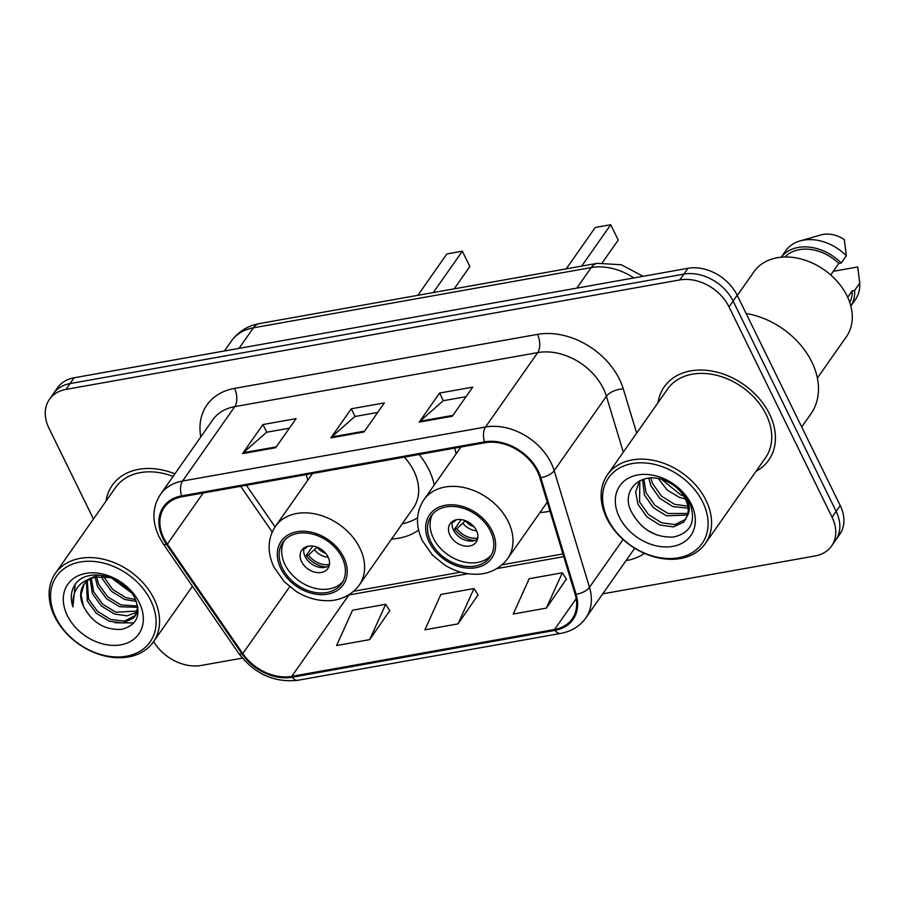 <?xml version="1.0" encoding="UTF-8"?>
<svg xmlns="http://www.w3.org/2000/svg" width="905" height="905" viewBox="0 0 905 905"><rect width="100%" height="100%" fill="white"/><g stroke="black" fill="none" stroke-linecap="round" stroke-linejoin="round"><path stroke-width="1.36" d="M539.968 512.535A70.443 52.433 -144.9 0 0 549.98 511.144M391.582 539.007A70.443 52.433 -144.9 0 0 418.574 530.115M434.264 485.001A70.443 52.433 -144.9 0 0 428.902 469.672A70.443 52.433 -144.9 0 0 419.128 454.48M454.774 448.122A70.443 52.433 -144.9 0 0 456.188 453.756M306.399 474.582A70.443 52.433 -144.9 0 0 307.802 480.216M602.741 593.838L815.043 555.975A39.877 29.684 -144.9 0 0 831.582 546.02L839.738 534.391A39.877 29.684 -144.9 0 0 840.213 505.578L737.179 295.256A39.877 29.684 -144.9 0 0 687.958 268.299L74.131 377.781A39.877 29.684 -144.9 0 0 57.592 387.736L53.508 393.551A39.877 29.684 -144.9 0 1 70.047 383.584A39.877 29.684 -144.9 0 0 53.508 393.551L49.424 399.365A39.877 29.684 -144.9 0 0 48.949 428.178L93.464 519.029M831.582 546.02A39.877 29.684 -144.9 0 0 832.057 517.207L729.023 306.885A39.877 29.684 -144.9 0 0 679.802 279.928L683.886 274.113L70.047 383.584L683.886 274.113A39.877 29.684 -144.9 0 1 733.107 301.071A39.877 29.684 -144.9 0 0 683.886 274.113L687.958 268.299M832.057 517.207L836.141 511.393L733.107 301.071L836.141 511.393A39.877 29.684 -144.9 0 1 835.666 540.206A39.877 29.684 -144.9 0 0 836.141 511.393L840.213 505.578M755.98 471.347A63.803 47.49 -144.9 0 0 768.741 460.113A63.803 47.49 -144.9 0 0 769.499 414.015A63.803 47.49 -144.9 0 0 717.36 372.26A63.803 47.49 -144.9 0 0 664.281 386.82A63.803 47.49 -144.9 0 0 658.048 402.635A63.803 47.49 -144.9 0 1 664.281 386.82A63.803 47.49 -144.9 0 1 717.36 372.26A63.803 47.49 -144.9 0 1 769.499 414.015A63.803 47.49 -144.9 0 1 768.741 460.113A63.803 47.49 -144.9 0 1 755.98 471.347M163.816 538.136A42.535 31.664 35.1 0 1 164.325 507.4A42.535 31.664 35.1 0 1 181.973 496.777L484.91 442.749A42.535 31.664 35.1 0 1 539.855 477.682L575.15 594.314A42.535 31.664 35.1 0 1 572.198 618.873A42.535 31.664 35.1 0 1 554.55 629.495L291.783 676.352A42.535 31.664 35.1 0 1 242.8 653.591L167.334 544.12A42.535 31.664 35.1 0 1 163.816 538.136M162.934 538.294A43.598 32.456 -144.9 0 0 166.531 544.437L242.008 653.896A43.598 32.456 -144.9 0 0 292.213 677.234L554.98 630.366A43.598 32.456 -144.9 0 0 576.089 594.314L540.794 477.682A43.598 32.456 -144.9 0 0 484.48 441.878L181.543 495.906A43.598 32.456 -144.9 0 0 162.934 538.294M452.33 416.21L472.727 387.136L439.604 393.053L419.207 422.115L452.33 416.21M466.03 396.673L443.201 400.745L419.988 421.244A10.634 5.713 79.9 0 0 419.207 422.115M443.36 400.723L439.604 393.053M275.686 447.715L296.082 418.642L262.959 424.547L242.574 453.62L275.686 447.715M289.396 428.178L266.556 432.251L243.343 452.738A10.634 5.713 79.9 0 0 242.574 453.62M266.726 432.228L262.959 424.547M364.014 431.957L384.399 402.895L351.287 408.8L330.891 437.862L364.014 431.957M377.713 412.431L354.884 416.504L331.66 436.991A10.634 5.713 79.9 0 0 330.891 437.862M355.043 416.47L351.287 408.8M174.88 473.847A63.803 47.49 -144.9 0 0 112.277 485.272A63.803 47.49 -144.9 0 0 106.043 501.087A63.803 47.49 -144.9 0 1 112.277 485.272A63.803 47.49 -144.9 0 1 174.88 473.847M679.802 279.928L65.975 389.399A39.877 29.684 -144.9 0 0 49.424 399.365M153.635 641.543A39.877 29.684 -144.9 0 0 201.204 665.458L242.348 658.116M369.715 639.631L385.654 604.302L352.543 610.208L336.592 645.537L369.715 639.631L389.75 610.626M546.349 608.126L562.299 572.797L529.176 578.714L513.237 614.031L546.349 608.126L566.394 579.121M458.032 623.884L473.982 588.555L440.859 594.461L424.909 629.79L458.032 623.884L478.078 594.879M473.982 588.555L478.225 595.105M385.654 604.302L389.897 610.852M562.299 572.797L566.541 579.358M150.796 600.649A57.151 42.546 -144.9 0 0 80.24 562.005A57.151 42.546 -144.9 0 0 55.85 617.583A57.151 42.546 -144.9 0 0 126.395 656.216A57.151 42.546 -144.9 0 0 150.796 600.649M154.02 598.805A59.809 44.526 -144.9 0 0 105.138 559.652A59.809 44.526 -144.9 0 0 55.375 573.306A59.809 44.526 -144.9 0 0 54.662 616.52A59.809 44.526 -144.9 0 0 103.543 655.673A59.809 44.526 -144.9 0 0 153.307 642.018A59.809 44.526 -144.9 0 0 154.02 598.805M173.081 476.403A59.809 44.526 -144.9 0 0 115.535 487.557L55.375 573.306M131.361 592.718L110.976 577.639M128.544 589.381L115.048 579.404M136.248 601.361L124.72 599.483L111.564 591.44L102.582 579.053L101.575 576.451M135.479 599.551L125.987 597.662L112.842 589.619L103.532 576.462M137.82 607.323L119.618 606.746L106.462 598.703L97.48 586.316L95.127 577.322M137.617 605.988L120.897 604.936L107.74 596.893L98.758 584.494L96.575 577.028M137.04 612.187L126.915 615.853L114.516 614.009L101.371 605.977L92.378 593.578L90.206 579.098M137.356 611.056L115.795 612.199L102.638 604.155L93.656 591.768L91.326 578.567M137.82 607.085L135.049 616.203L133.533 618.036L123.103 622.979L109.415 621.283L96.269 613.239L87.287 600.852L86.416 581.677M138.126 610.932L135.049 616.203M135.66 615.264L124.37 621.158L110.693 619.461L97.548 611.418L88.554 599.031L87.276 580.965M83.464 606.293C92.287 622.764 105.127 630.434 121.96 629.314C136.938 625.095 141.372 615.015 135.264 599.076C125.195 575.614 86.28 566.349 74.81 584.924C70.839 591.236 70.205 598.556 72.909 606.904C71.767 590.264 79.561 580.32 96.292 577.085A30.046 22.365 -144.9 0 0 83.826 584.585A30.046 22.365 -144.9 0 0 83.464 606.293L81.031 594.596L84.199 584.064M96.292 577.085L110.749 577.548M89.81 578.465L98.973 574.992M67.321 615.536A43.338 32.263 -144.9 0 0 120.818 644.835A43.338 32.263 -144.9 0 0 139.313 602.696A43.338 32.263 -144.9 0 0 85.817 573.397A43.338 32.263 -144.9 0 0 67.321 615.536M72.909 606.904L75.194 584.415M133.906 622.9L115.082 622.776M282.462 568.261A35.883 26.709 -144.9 0 0 311.795 591.757A35.883 26.709 -144.9 0 0 341.649 583.567A35.883 26.709 -144.9 0 0 342.079 557.627A35.883 26.709 -144.9 0 0 312.745 534.142A35.883 26.709 -144.9 0 0 282.892 542.333A35.883 26.709 -144.9 0 0 282.462 568.261M284.272 540.59A35.883 26.709 -144.9 0 0 285.007 564.63A35.883 26.709 -144.9 0 0 312.96 587.741A35.883 26.709 -144.9 0 0 342.825 581.677M312.519 473.496L275.482 526.291A51.178 38.089 35.1 0 1 318.051 514.606A51.178 38.089 35.1 0 1 359.873 548.102A51.178 38.089 35.1 0 1 359.262 585.071L413.302 508.044A51.178 38.089 -144.9 0 0 413.924 471.075A51.178 38.089 -144.9 0 0 404.309 457.127M402.284 523.769A62.875 46.8 -144.9 0 0 417.578 517.705M434.049 485.295A62.875 46.8 -144.9 0 0 433.993 483.768M454.197 288.842L469.842 266.523L462.331 251.194L446.878 253.943L417.85 295.324M462.331 251.194L433.303 292.564M301.569 561.677A15.951 11.867 -144.9 0 0 314.612 572.118A15.951 11.867 -144.9 0 0 327.882 568.476A15.951 11.867 -144.9 0 0 328.062 556.948A15.951 11.867 -144.9 0 0 315.031 546.518A15.951 11.867 -144.9 0 0 301.761 550.149A15.951 11.867 -144.9 0 0 301.569 561.677M304.001 547.932A15.951 11.867 -144.9 0 0 305.143 556.586A15.951 11.867 -144.9 0 0 329.205 565.614M304.985 547.321A18.609 13.847 35.1 0 0 305.245 548.543L303.809 548.803M305.245 548.543L307.881 546.269M326.547 566.937A21.268 15.826 35.1 0 1 306.218 555.523L312.836 546.088M329.443 564.482A18.609 13.847 35.1 0 1 308.469 555.116L306.218 555.523M317.044 547.152L308.469 555.116M702.8 502.196A57.151 42.546 -144.9 0 0 632.244 463.564A57.151 42.546 -144.9 0 0 607.855 519.131A57.151 42.546 -144.9 0 0 678.399 557.774A57.151 42.546 -144.9 0 0 702.8 502.196M706.024 500.352A59.809 44.526 -144.9 0 0 657.143 461.211A59.809 44.526 -144.9 0 0 607.379 474.854A59.809 44.526 -144.9 0 0 606.667 518.079A59.809 44.526 -144.9 0 0 655.548 557.22A59.809 44.526 -144.9 0 0 705.312 543.566A59.809 44.526 -144.9 0 0 706.024 500.352M705.312 543.566L765.472 457.828A59.809 44.526 -144.9 0 0 766.184 414.603A59.809 44.526 -144.9 0 0 717.303 375.462A59.809 44.526 -144.9 0 0 667.539 389.116L607.379 474.854M801.717 426.99L810.959 413.823A71.778 53.429 -144.9 0 0 811.819 361.966A71.778 53.429 -144.9 0 0 746.116 313.503M817.373 378.064L846.367 336.739A56.495 42.049 -144.9 0 0 847.046 295.924A56.495 42.049 -144.9 0 0 800.88 258.954A56.495 42.049 -144.9 0 0 753.888 271.851L737.292 295.494M685.402 498.983L679.304 497.343L667.211 490.001L658.365 478.643M683.694 495.929L680.922 495.035L661.804 479.503M688.072 508.158L672.834 506.574L659.802 498.372L650.933 485.815L648.795 478.123M687.8 506.155L674.451 504.266L661.419 496.064L652.55 483.508L650.786 477.987M687.585 515.035L666.363 515.805L653.32 507.603L644.451 495.046L642.561 479.503M687.913 513.463L667.981 513.497L654.937 505.295L646.068 492.739L643.874 479.073M687.37 515.782C688.886 510.499 688.23 504.888 685.379 498.949C681.578 491.506 675.65 485.781 667.607 481.777C643.975 469.31 620.4 488.417 630.762 510.544C640.378 528.939 654.62 537.774 673.49 537.05C690.436 533.045 696.047 522.174 690.323 504.458L689.463 502.592C685.39 494.481 679.18 487.84 670.809 482.648C678.727 487.705 684.248 493.734 687.381 500.737C689.893 506.619 689.893 511.63 687.37 515.782L683.761 522.117L673.444 526.891L659.881 525.024L646.849 516.823L637.98 504.266L635.661 492.048L639.597 480.781M686.013 519.119L675.062 524.583L661.498 522.728L648.466 514.515L639.597 501.97L639.801 480.679M619.325 517.083A43.338 32.263 -144.9 0 0 672.822 546.382A43.338 32.263 -144.9 0 0 691.318 504.243A43.338 32.263 -144.9 0 0 637.821 474.944A43.338 32.263 -144.9 0 0 619.325 517.083M849.772 302.519A39.877 29.684 -144.9 0 0 852.239 290.822L847.691 297.293M859.75 283.118L854.648 290.392A42.535 31.664 -144.9 0 1 850.824 306.048L855.338 299.657A42.535 31.664 -144.9 0 0 859.75 283.118L857.725 266.952L833.29 271.308M854.648 290.392L852.239 290.822M830.733 274.95L838.822 263.434A39.877 29.684 -144.9 0 0 784.907 257.009M838.822 263.434L841.231 263.004L846.333 255.73L844.308 239.565A26.584 19.786 -144.9 0 0 820.959 234.915L800.02 240.945A42.535 31.664 -144.9 0 0 785.698 250.798L781.196 257.212M846.333 255.73A42.535 31.664 -144.9 0 0 800.02 240.945M841.231 263.004A42.535 31.664 -144.9 0 0 781.23 257.212M656.894 534.979L647.403 530.273M430.837 541.801A35.883 26.709 -144.9 0 0 460.17 565.286A35.883 26.709 -144.9 0 0 490.024 557.095A35.883 26.709 -144.9 0 0 490.453 531.167A35.883 26.709 -144.9 0 0 461.131 507.682A35.883 26.709 -144.9 0 0 431.266 515.873A35.883 26.709 -144.9 0 0 430.837 541.801M432.647 514.131A35.883 26.709 -144.9 0 0 433.393 538.17A35.883 26.709 -144.9 0 0 461.346 561.281A35.883 26.709 -144.9 0 0 491.2 555.206M602.357 262.688L618.228 240.063L610.717 224.723L595.252 227.483L566.225 268.853M610.717 224.723L581.677 266.104M449.955 535.217A15.951 11.867 -144.9 0 0 462.987 545.658A15.951 11.867 -144.9 0 0 476.256 542.016A15.951 11.867 -144.9 0 0 476.449 530.488A15.951 11.867 -144.9 0 0 463.417 520.047A15.951 11.867 -144.9 0 0 450.147 523.69A15.951 11.867 -144.9 0 0 449.955 535.217M452.387 521.461A15.951 11.867 -144.9 0 0 453.518 530.126A15.951 11.867 -144.9 0 0 477.58 539.154M453.36 520.861A18.609 13.847 35.1 0 0 453.631 522.083L452.183 522.343M453.631 522.083L456.256 519.809M474.933 540.477A21.268 15.826 35.1 0 1 454.593 529.063L461.211 519.628M477.817 538.023A18.609 13.847 35.1 0 1 456.855 528.656L454.593 529.063M465.43 520.692L456.855 528.656M633.885 277.948A53.169 39.571 -144.9 0 0 591.225 267.575L253.4 327.825A53.169 39.571 -144.9 0 0 231.341 341.106C238.275 331.615 247.642 325.766 259.464 323.571L597.3 263.321A26.584 14.276 -100.1 0 0 591.225 267.575L576.813 288.129M238.988 348.38L253.4 327.825A26.584 14.276 -100.1 0 1 259.464 323.571M74.131 377.781L65.975 389.399M737.179 295.256L729.023 306.885M200.774 436.934A66.461 49.47 35.1 0 1 234.508 388.403L537.457 334.375A13.292 7.138 -100.1 0 1 537.717 352.599L234.78 406.628A53.169 39.571 -144.9 0 0 212.72 419.909L160.513 494.322A53.169 39.571 35.1 0 1 182.572 481.041A13.292 7.138 79.9 0 0 181.543 495.906M537.457 334.375A66.461 49.47 35.1 0 1 619.484 379.308A66.461 49.47 35.1 0 1 623.307 388.969L636.668 433.122M540.794 477.682A13.292 6.437 -16.8 0 0 554.188 470.679L606.407 396.277A53.169 39.571 -144.9 0 0 603.341 388.539A53.169 39.571 -144.9 0 0 537.717 352.599L485.51 427.013A53.169 39.571 35.1 0 1 554.188 470.679L589.483 587.311A53.169 39.571 35.1 0 1 585.795 618.002L634.722 548.26M160.513 494.322C152.289 506.981 151.78 521.088 158.975 536.608L163.273 543.928A13.292 3.959 -34.6 0 0 166.531 544.437M163.273 543.928L238.739 653.387C254.497 673.897 274.238 682.856 297.937 680.277A13.292 7.138 -100.1 0 1 292.213 677.234M554.98 630.366A13.292 7.138 79.9 0 0 560.704 633.409C571.474 631.396 579.833 626.249 585.795 618.002M576.089 594.314A13.292 6.437 -16.8 0 0 589.483 587.311L623.047 539.493M238.739 653.387A13.292 3.959 -34.6 0 0 242.008 653.896M484.48 441.878A13.292 7.138 -100.1 0 1 485.51 427.013L182.572 481.041L234.78 406.628A13.292 7.138 -100.1 0 0 234.508 388.403M644.451 553.362A66.461 49.47 35.1 0 1 626.407 560.557L626.056 560.625M623.307 452.149L606.407 396.277A13.292 6.437 163.2 0 1 623.307 388.969M554.55 629.495L576.18 598.658M167.334 544.12L203.206 492.987M242.8 653.591L289.713 586.734M240.685 486.302L272.213 532.038M348.47 595.038A42.535 31.664 -144.9 0 0 348.889 594.97L468.043 573.713M291.783 676.352L348.889 594.97A23.926 12.84 -100.1 0 1 349.126 594.642M496.845 568.578L563.747 556.654M353.651 591.293A23.926 12.84 -100.1 0 1 354.353 591.135L460.702 572.164M364.602 431.119L331.66 436.991M276.285 446.866L243.343 452.738M452.919 415.361L419.988 421.244M343.73 557.333A37.886 28.191 -144.9 0 0 296.976 531.733A37.886 28.191 -144.9 0 0 280.81 568.555A37.886 28.191 -144.9 0 0 327.565 594.166A37.886 28.191 -144.9 0 0 343.73 557.333M328.21 557.242A15.419 11.482 35.1 0 1 314.544 549.855M325.63 553.249A14.616 10.883 35.1 0 1 316.988 547.242M492.116 530.873A37.886 28.191 -144.9 0 0 445.351 505.262A37.886 28.191 -144.9 0 0 429.185 542.095A37.886 28.191 -144.9 0 0 475.94 567.707A37.886 28.191 -144.9 0 0 492.116 530.873M460.905 447.036L423.857 499.82A51.178 38.089 35.1 0 1 466.426 488.146A51.178 38.089 35.1 0 1 508.248 521.642A51.178 38.089 35.1 0 1 507.637 558.611L547.254 502.151M476.584 530.783A15.419 11.482 35.1 0 1 462.93 523.395M474.016 526.778A14.616 10.883 35.1 0 1 465.362 520.782M231.341 341.106L224.429 350.97M643.104 276.308L621.294 264.758L597.3 263.321M297.937 680.277L560.704 633.409M353.719 591.236L354.353 591.135M502.083 564.788L562.921 553.928M246.386 485.295L275.063 526.891M192.437 586.236L153.307 642.018M275.482 526.291C267.518 538.532 267.02 552.152 273.966 567.141L284.159 581.598L295.98 591.27C306.003 597.56 316.478 600.694 327.395 600.694C336.253 600.875 349.862 597.673 359.262 585.071M423.857 499.82C415.904 512.072 415.395 525.692 422.352 540.681L432.533 555.138L444.355 564.811C454.378 571.1 464.853 574.234 475.781 574.234C484.627 574.415 498.236 571.213 507.637 558.611"/></g></svg>
